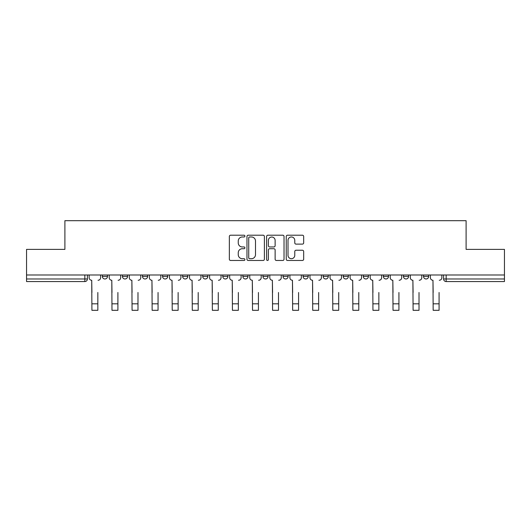 <?xml version="1.0" encoding="UTF-8"?>
<svg xmlns="http://www.w3.org/2000/svg" width="531" height="531" viewBox="0 0 531 531"><rect width="100%" height="100%" fill="white"/><g stroke="black" fill="none" stroke-linecap="round" stroke-linejoin="round"><path stroke-width="0.8" d="M244.91 236.096A0.883 0.883 0 0 0 244.028 235.206L230.607 235.206A1.261 1.261 0 0 0 229.346 236.474L229.346 259.208A1.261 1.261 0 0 0 230.607 260.469L244.028 260.469A0.883 0.883 0 0 0 244.91 259.586A0.883 0.883 0 0 0 244.028 258.703L242.289 258.703A4.042 4.042 0 0 1 238.253 254.661L238.253 252.763A4.042 4.042 0 0 1 242.289 248.72L244.028 248.72A0.883 0.883 0 0 0 244.91 247.838A0.883 0.883 0 0 0 244.028 246.955L242.289 246.955A4.042 4.042 0 0 1 238.253 242.913L238.253 241.021A4.042 4.042 0 0 1 242.289 236.979L244.028 236.979A0.883 0.883 0 0 0 244.91 236.096M303.075 274.992L303.075 276.405L308.219 276.405A2.575 2.575 0 0 1 305.644 278.981A2.575 2.575 0 0 1 303.075 276.405L303.075 274.992M283.003 274.992L283.003 276.405L288.147 276.405A2.575 2.575 0 0 1 285.572 278.981A2.575 2.575 0 0 1 283.003 276.405L283.003 274.992M182.631 276.405L182.631 274.992L182.631 276.405A2.575 2.575 0 0 0 185.206 278.981A2.575 2.575 0 0 1 182.631 276.405L187.782 276.405A2.575 2.575 0 0 1 185.206 278.981M142.487 274.992L142.487 276.405L147.631 276.405A2.575 2.575 0 0 1 145.063 278.981A2.575 2.575 0 0 1 142.487 276.405L142.487 274.992M122.415 276.405L122.415 274.992L122.415 276.405A2.575 2.575 0 0 0 124.984 278.981A2.575 2.575 0 0 1 122.415 276.405L127.559 276.405A2.575 2.575 0 0 1 124.984 278.981A2.575 2.575 0 0 0 127.559 276.405A2.575 2.575 0 0 1 124.984 278.981M102.337 276.405L102.337 274.992L102.337 276.405A2.575 2.575 0 0 0 104.912 278.981A2.575 2.575 0 0 1 102.337 276.405L107.488 276.405A2.575 2.575 0 0 1 104.912 278.981A2.575 2.575 0 0 0 107.488 276.405A2.575 2.575 0 0 1 104.912 278.981M302.411 244.114A1.261 1.261 0 0 0 303.672 242.853L303.672 236.474A1.261 1.261 0 0 0 302.411 235.206L287.51 235.206A1.261 1.261 0 0 0 286.242 236.474L286.242 259.208A1.261 1.261 0 0 0 287.51 260.469L302.411 260.469A1.261 1.261 0 0 0 303.672 259.208L303.672 251.502A1.261 1.261 0 0 0 302.411 250.24L296.032 250.24A1.261 1.261 0 0 0 294.771 251.502L294.771 255.325A3.378 3.378 0 0 1 291.393 258.703A3.378 3.378 0 0 1 288.014 255.325L288.014 240.357A3.378 3.378 0 0 1 291.393 236.979A3.378 3.378 0 0 1 294.771 240.357L294.771 242.853A1.261 1.261 0 0 0 296.032 244.114L302.411 244.114M26.55 274.992L26.55 249.384L64.895 249.384L64.895 220.69L466.105 220.69L466.105 249.384L504.45 249.384L504.45 274.992L26.55 274.992L26.55 278.981L87.416 278.981L87.416 274.992M264.392 236.474A1.261 1.261 0 0 0 263.13 235.206L248.229 235.206A1.261 1.261 0 0 0 246.968 236.474L246.968 259.208A1.261 1.261 0 0 0 248.229 260.469L263.13 260.469A1.261 1.261 0 0 0 264.392 259.208L264.392 236.474M267.87 235.206L282.771 235.206A1.261 1.261 0 0 1 284.032 236.474L284.032 259.208A1.261 1.261 0 0 1 282.771 260.469L276.392 260.469A1.261 1.261 0 0 1 275.131 259.208L275.131 249.988A1.261 1.261 0 0 0 273.87 248.72L269.635 248.72A1.261 1.261 0 0 0 268.374 249.988L268.374 259.586A0.883 0.883 0 0 1 267.491 260.469A0.883 0.883 0 0 1 266.608 259.586L266.608 236.474A1.261 1.261 0 0 1 267.87 235.206M443.584 274.992L443.584 278.981L504.45 278.981L504.45 281.549L446.159 281.549A2.575 2.575 0 0 1 443.584 278.981M504.45 274.992L504.45 278.981M87.416 278.981A2.575 2.575 0 0 1 84.841 281.549A2.575 2.575 0 0 0 87.416 278.981A2.575 2.575 0 0 1 84.841 281.549L26.55 281.549L26.55 278.981M428.663 274.992L428.663 276.405A2.575 2.575 0 0 1 426.088 278.981A2.575 2.575 0 0 1 423.512 276.405L428.663 276.405L428.663 274.992M423.512 274.992L423.512 276.405M408.585 274.992L408.585 276.405A2.575 2.575 0 0 1 406.016 278.981A2.575 2.575 0 0 1 403.441 276.405L408.585 276.405M403.441 274.992L403.441 276.405M388.513 274.992L388.513 276.405A2.575 2.575 0 0 1 385.937 278.981A2.575 2.575 0 0 1 383.369 276.405L388.513 276.405M383.369 274.992L383.369 276.405M368.441 274.992L368.441 276.405A2.575 2.575 0 0 1 365.866 278.981A2.575 2.575 0 0 1 363.29 276.405A2.575 2.575 0 0 0 365.866 278.981M363.29 274.992L363.29 276.405L368.441 276.405M348.369 274.992L348.369 276.405A2.575 2.575 0 0 1 345.794 278.981A2.575 2.575 0 0 1 343.218 276.405L348.369 276.405L348.369 274.992M343.218 274.992L343.218 276.405M328.291 274.992L328.291 276.405A2.575 2.575 0 0 1 325.722 278.981A2.575 2.575 0 0 1 323.147 276.405L328.291 276.405A2.575 2.575 0 0 1 325.722 278.981A2.575 2.575 0 0 0 328.291 276.405L328.291 274.992M323.147 274.992L323.147 276.405M308.219 274.992L308.219 276.405M288.147 274.992L288.147 276.405L288.147 274.992M268.075 274.992L268.075 276.405A2.575 2.575 0 0 1 265.5 278.981A2.575 2.575 0 0 1 262.925 276.405L268.075 276.405L268.075 274.992M262.925 274.992L262.925 276.405M247.997 274.992L247.997 276.405A2.575 2.575 0 0 1 245.428 278.981A2.575 2.575 0 0 1 242.853 276.405L247.997 276.405M242.853 274.992L242.853 276.405M227.925 274.992L227.925 276.405A2.575 2.575 0 0 1 225.356 278.981A2.575 2.575 0 0 1 222.781 276.405L227.925 276.405M222.781 274.992L222.781 276.405M207.853 274.992L207.853 276.405A2.575 2.575 0 0 1 205.278 278.981A2.575 2.575 0 0 1 202.709 276.405L207.853 276.405A2.575 2.575 0 0 1 205.278 278.981A2.575 2.575 0 0 0 207.853 276.405M202.709 274.992L202.709 276.405M187.782 274.992L187.782 276.405M167.71 274.992L167.71 276.405A2.575 2.575 0 0 1 165.134 278.981A2.575 2.575 0 0 1 162.559 276.405L167.71 276.405A2.575 2.575 0 0 1 165.134 278.981A2.575 2.575 0 0 0 167.71 276.405L167.71 274.992M162.559 274.992L162.559 276.405M147.631 274.992L147.631 276.405L147.631 274.992M127.559 274.992L127.559 276.405L127.559 274.992M107.488 274.992L107.488 276.405L107.488 274.992M249.616 236.979A0.883 0.883 0 0 0 248.734 237.861L248.734 257.82A0.883 0.883 0 0 0 249.616 258.703L251.448 258.703A4.042 4.042 0 0 0 255.491 254.661L255.491 241.021A4.042 4.042 0 0 0 251.448 236.979L249.616 236.979M275.131 240.417A3.378 3.378 0 0 0 271.753 237.038A3.378 3.378 0 0 0 268.374 240.417L268.374 245.694A1.261 1.261 0 0 0 269.635 246.955L273.87 246.955A1.261 1.261 0 0 0 275.131 245.694L275.131 240.417M89.148 277.693L89.148 274.992L89.148 277.693A2.575 2.575 0 0 0 91.724 280.268L91.916 292.488M91.724 280.268L91.916 310.31L97.837 310.31L97.837 292.488M100.605 277.693L100.605 274.992L100.605 277.693A2.575 2.575 0 0 1 98.029 280.268M97.837 310.31L91.916 310.31M109.227 277.693L109.227 274.992L109.227 277.693A2.575 2.575 0 0 0 111.795 280.268L111.988 292.488M111.795 280.268L111.988 310.31L117.909 310.31L117.909 292.488M120.676 277.693L120.676 274.992L120.676 277.693A2.575 2.575 0 0 1 118.101 280.268M129.298 277.693L129.298 274.992L129.298 277.693A2.575 2.575 0 0 0 131.874 280.268L132.066 292.488M131.874 280.268L132.066 310.31L137.98 310.31L137.98 292.488M140.748 277.693L140.748 274.992L140.748 277.693A2.575 2.575 0 0 1 138.173 280.268M117.909 310.31L111.988 310.31M137.98 310.31L132.066 310.31M149.37 277.693L149.37 274.992L149.37 277.693A2.575 2.575 0 0 0 151.946 280.268L152.138 292.488M151.946 280.268L152.138 310.31L158.059 310.31L158.059 292.488M160.82 277.693L160.82 274.992L160.82 277.693A2.575 2.575 0 0 1 158.251 280.268M169.442 277.693L169.442 274.992L169.442 277.693A2.575 2.575 0 0 0 172.017 280.268L172.21 292.488M172.017 280.268L172.21 310.31L178.131 310.31L178.131 292.488M180.898 277.693L180.898 274.992L180.898 277.693A2.575 2.575 0 0 1 178.323 280.268M189.521 277.693L189.521 274.992L189.521 277.693A2.575 2.575 0 0 0 192.089 280.268L192.282 292.488M192.089 280.268L192.282 310.31L198.202 310.31L198.202 292.488M200.97 277.693L200.97 274.992L200.97 277.693A2.575 2.575 0 0 1 198.395 280.268M158.059 310.31L152.138 310.31M178.131 310.31L172.21 310.31M198.202 310.31L192.282 310.31M209.592 277.693L209.592 274.992L209.592 277.693A2.575 2.575 0 0 0 212.161 280.268L212.36 292.488M212.161 280.268L212.36 310.31L218.274 310.31L218.274 292.488M221.042 277.693L221.042 274.992L221.042 277.693A2.575 2.575 0 0 1 218.467 280.268M218.274 310.31L212.36 310.31M229.664 277.693L229.664 274.992L229.664 277.693A2.575 2.575 0 0 0 232.239 280.268L232.432 292.488M232.239 280.268L232.432 310.31L238.353 310.31L238.353 292.488M241.114 277.693L241.114 274.992L241.114 277.693A2.575 2.575 0 0 1 238.545 280.268M238.353 310.31L232.432 310.31M249.736 277.693L249.736 274.992L249.736 277.693A2.575 2.575 0 0 0 252.311 280.268L252.504 292.488M252.311 280.268L252.504 310.31L258.424 310.31L258.424 292.488M261.192 277.693L261.192 274.992L261.192 277.693A2.575 2.575 0 0 1 258.617 280.268M258.424 310.31L252.504 310.31M269.808 277.693L269.808 274.992L269.808 277.693A2.575 2.575 0 0 0 272.383 280.268L272.576 292.488M272.383 280.268L272.576 310.31L278.496 310.31L278.496 292.488M281.264 277.693L281.264 274.992L281.264 277.693A2.575 2.575 0 0 1 278.689 280.268M278.496 310.31L272.576 310.31M289.886 277.693L289.886 274.992L289.886 277.693A2.575 2.575 0 0 0 292.455 280.268L292.647 292.488M292.455 280.268L292.647 310.31L298.568 310.31L298.568 292.488M301.336 277.693L301.336 274.992L301.336 277.693A2.575 2.575 0 0 1 298.761 280.268M298.568 310.31L292.647 310.31M309.958 277.693L309.958 274.992L309.958 277.693A2.575 2.575 0 0 0 312.533 280.268L312.726 292.488M312.533 280.268L312.726 310.31L318.64 310.31L318.64 292.488M321.408 277.693L321.408 274.992L321.408 277.693A2.575 2.575 0 0 1 318.839 280.268M318.64 310.31L312.726 310.31M330.03 277.693L330.03 274.992L330.03 277.693A2.575 2.575 0 0 0 332.605 280.268L332.798 292.488M332.605 280.268L332.798 310.31L338.718 310.31L338.718 292.488M341.479 277.693L341.479 274.992L341.479 277.693A2.575 2.575 0 0 1 338.911 280.268M338.718 310.31L332.798 310.31M350.102 277.693L350.102 274.992L350.102 277.693A2.575 2.575 0 0 0 352.677 280.268L352.869 292.488M352.677 280.268L352.869 310.31L358.79 310.31L358.79 292.488M361.558 277.693L361.558 274.992L361.558 277.693A2.575 2.575 0 0 1 358.983 280.268M358.79 310.31L352.869 310.31M370.18 277.693L370.18 274.992L370.18 277.693A2.575 2.575 0 0 0 372.749 280.268L372.941 292.488M372.749 280.268L372.941 310.31L378.862 310.31L378.862 292.488M381.63 277.693L381.63 274.992L381.63 277.693A2.575 2.575 0 0 1 379.054 280.268M378.862 310.31L372.941 310.31M390.252 277.693L390.252 274.992L390.252 277.693A2.575 2.575 0 0 0 392.827 280.268L393.02 292.488M392.827 280.268L393.02 310.31L398.934 310.31L398.934 292.488M401.702 277.693L401.702 274.992L401.702 277.693A2.575 2.575 0 0 1 399.126 280.268M398.934 310.31L393.02 310.31M410.324 277.693L410.324 274.992L410.324 277.693A2.575 2.575 0 0 0 412.899 280.268L413.091 292.488M412.899 280.268L413.091 310.31L419.012 310.31L419.012 292.488M421.773 277.693L421.773 274.992L421.773 277.693A2.575 2.575 0 0 1 419.205 280.268M419.012 310.31L413.091 310.31M430.395 277.693L430.395 274.992L430.395 277.693A2.575 2.575 0 0 0 432.971 280.268L433.163 292.488M432.971 280.268L433.163 310.31L439.084 310.31L439.084 292.488M441.852 277.693L441.852 274.992L441.852 277.693A2.575 2.575 0 0 1 439.276 280.268M439.084 310.31L433.163 310.31M84.841 274.992L84.841 281.549M446.159 274.992L446.159 281.549M97.837 303.812L91.916 303.812M117.909 303.812L111.988 303.812M137.98 303.812L132.066 303.812M158.059 303.812L152.138 303.812M178.131 303.812L172.21 303.812M198.202 303.812L192.282 303.812M218.274 303.812L212.36 303.812M238.353 303.812L232.432 303.812M258.424 303.812L252.504 303.812M278.496 303.812L272.576 303.812M298.568 303.812L292.647 303.812M318.64 303.812L312.726 303.812M338.718 303.812L332.798 303.812M358.79 303.812L352.869 303.812M378.862 303.812L372.941 303.812M398.934 303.812L393.02 303.812M419.012 303.812L413.091 303.812M439.084 303.812L433.163 303.812"/></g></svg>
